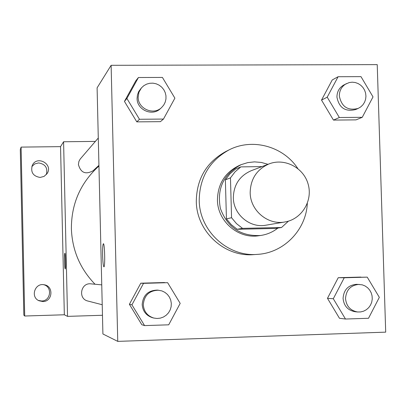 <?xml version="1.0" encoding="UTF-8"?>
<svg xmlns="http://www.w3.org/2000/svg" width="406" height="406" viewBox="0 0 406 406"><rect width="100%" height="100%" fill="white"/><g stroke="black" fill="none" stroke-linecap="round" stroke-linejoin="round"><path stroke-width="0.61" d="M250.177 192.677C250.522 178.934 256.825 169.343 269.087 163.892C284.809 157.726 303.835 167.759 308.215 184.405C312.904 200.965 301.617 219.281 284.946 221.96C267.899 225.35 250.218 210.511 250.177 192.677M284.946 221.96L265.986 225.188C249.969 228.37 233.374 214.469 233.343 197.747C233.673 184.867 239.601 175.869 251.121 170.748L269.087 163.892M281.525 227.507L275.415 228.446L237.19 229.278L242.529 228.355L281.525 227.507L288.483 221.128M262.022 166.587L240.829 166.891L235.074 171.814L230.466 177.874L231.557 217.728L236.495 223.63L242.529 228.355M230.466 177.874L225.376 179.833L229.892 173.895L235.531 169.074L240.829 166.891M225.376 179.833L226.436 218.87L231.557 217.728M237.19 229.278L231.278 224.65L226.436 218.87M267.975 164.313L261.332 162.441L254.466 161.872L247.706 162.618L241.205 164.638C223.66 173.864 216.718 188.45 220.372 208.395C227.36 227.426 240.753 236.459 260.55 235.49C266.996 234.566 272.781 232.095 277.897 228.065M260.55 235.49L258.668 235.749C238.18 239.098 217.489 221.224 217.438 199.97C217.809 183.766 225.142 172.235 239.449 165.374L241.205 164.638M307.322 203.401C306.134 229.892 283.824 252.943 257.571 254.359C227.878 257.155 199.336 230.882 199.214 200.3C199.6 177.513 209.542 160.71 229.05 149.9C252.375 137.776 283.302 146.287 297.791 168.505M257.571 254.359L253.892 254.613C224.579 257.374 196.413 231.45 196.296 201.285C196.677 178.802 206.492 162.222 225.746 151.555L229.05 149.9M338.091 76.729L332.23 79.962L321.527 100.089L333.448 120.085L356.001 119.877L362.248 117.314L373.018 96.892L360.98 76.638L338.091 76.729L327.216 97.181L339.335 117.517L362.248 117.314M367.232 277.136L338.234 277.704L327.475 298.324L339.467 318.279L345.486 319.03L368.516 318.279L379.331 297.349L367.232 277.136L344.227 277.775L333.301 298.74L345.486 319.03M385.7 332.149L377.23 64.625L111.122 65.305L117.75 341.375L385.7 332.149M138.426 77.521L135.792 80.819L124.449 101.414L136.802 121.871L160.416 121.658L163.471 119.065L174.89 98.156L162.41 77.424L138.426 77.521L126.895 98.46L139.461 119.273L163.471 119.065M167.637 282.683L140.791 283.19L129.392 304.302L141.816 324.724L144.577 325.602L168.713 324.815L180.188 303.373L167.637 282.683L143.531 283.352L131.94 304.83L144.577 325.602M117.75 341.375L102.911 333.986L97.1 87.848L111.122 65.305M102.616 255.435C102.51 248.401 102.769 244.498 103.383 243.727C104.707 243.021 105.266 267.392 103.916 266.838C103.271 266.158 102.84 262.357 102.616 255.435M95.045 284.241C80.089 268.777 72.202 250.269 71.385 228.72C71.339 204.446 80.018 184.014 97.42 167.434L98.947 166.034M101.749 284.87L90.949 283.855C80.698 282.429 77.734 298.882 87.869 301.029L102.221 304.733M98.932 165.354L93.045 170.784C85.57 174.844 80.692 172.753 78.414 164.511L78.911 161.41L80.2 159.05L98.288 138.02M95.38 141.4L63.585 141.76L67.528 316.37L102.469 315.274M24.71 316.015L23.832 315.152L20.3 149.662L21.097 147.104L24.71 316.015L64.336 314.777L67.528 316.37M63.585 141.76L60.55 146.637L21.097 147.104M60.55 146.637L64.336 314.777M64.544 261.149C64.463 256.343 64.564 253.689 64.853 253.177C65.467 252.735 65.833 269.356 65.204 268.975C64.899 268.508 64.676 265.9 64.544 261.149M40.128 177.442C33.135 176.26 30.511 172.266 32.257 165.46C36.85 154.853 53.658 164.197 47.045 173.656L44.066 176.407L40.128 177.442M42.848 301.556L38.966 300.744C30.171 297.07 34.911 282.657 44.208 284.768C53.952 286.063 52.694 301.704 42.848 301.556M38.392 300.445L41.605 300.988C50.882 301.145 52.623 286.585 43.564 284.682M46.304 174.621C47.984 167.982 45.411 164.085 38.585 162.928L34.743 163.928L31.825 166.597M153.783 318.045L152.6 317.741C146.226 315.675 142.755 311.265 142.181 304.52C143.069 295.157 148.16 290.346 157.462 290.097L161.898 290.909L164.866 292.345L167.419 294.441L169.409 297.085L170.733 300.125L171.317 303.399L171.129 306.723L170.175 309.915L168.515 312.798L166.232 315.213L163.456 317.025L160.34 318.137L157.056 318.482L153.783 318.045C147.368 315.964 143.871 311.529 143.293 304.739C144.186 295.304 149.317 290.463 158.675 290.214M164.501 282.53L140.791 283.19L143.531 283.352M140.791 283.19L129.392 304.302L131.94 304.83M129.392 304.302L141.816 324.724M357.615 311.981L355.088 311.722C347.891 310.382 343.887 305.957 343.07 298.446C343.73 289.727 348.267 285.017 356.691 284.312L362.264 284.834L365.121 285.986L367.648 287.778L369.719 290.112L371.226 292.878L372.084 295.918L372.251 299.075L371.718 302.191L370.516 305.099L368.704 307.652L366.374 309.702L363.654 311.153L360.68 311.93L357.615 311.981C350.373 310.631 346.343 306.175 345.521 298.613C346.181 289.833 350.748 285.093 359.229 284.388M360.873 277.075L338.234 277.704L344.227 277.775M338.234 277.704L327.475 298.324L333.301 298.74M327.475 298.324L339.467 318.279M161.654 107.489L160.421 108.625C152.412 116.73 136.858 109.945 137.081 98.394L137.461 94.816L138.745 91.472L141.466 87.848L143.836 85.676L146.652 84.123L149.763 83.271L152.996 83.159L156.178 83.803L159.142 85.164L161.725 87.163L163.796 89.696L165.232 92.629L165.968 95.801L165.952 99.044L165.196 102.18L163.74 105.047L161.654 107.489C153.59 115.649 137.928 108.813 138.157 97.186L138.948 92.192L141.466 87.848M135.792 80.819L124.449 101.414L126.895 98.46M124.449 101.414L136.802 121.871L139.461 119.273M136.802 121.871L160.416 121.658M358.133 108.448L355.615 109.549C345.313 112.026 339.086 107.884 336.934 97.12C336.99 91.629 339.325 87.559 343.938 84.9L349.206 82.56L352.22 82.185L355.25 82.525L358.148 83.56L360.756 85.24L362.939 87.468L364.583 90.137L365.603 93.101L365.948 96.212L365.603 99.303L364.578 102.216L362.928 104.794L360.741 106.91L358.133 108.448C347.764 110.939 341.497 106.768 339.33 95.933C339.38 90.406 341.73 86.305 346.374 83.631M332.23 79.962L321.527 100.089L327.216 97.181M321.527 100.089L333.448 120.085L339.335 117.517M333.448 120.085L356.001 119.877"/></g></svg>
